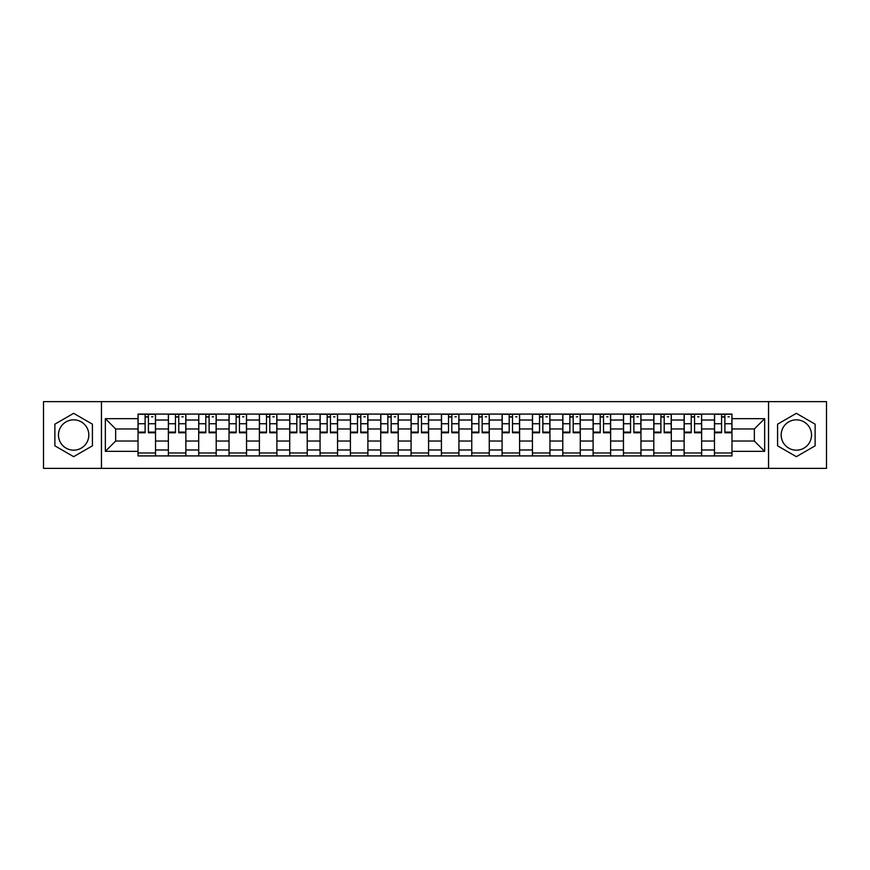 <?xml version="1.0" encoding="UTF-8"?>
<svg xmlns="http://www.w3.org/2000/svg" width="870" height="870" viewBox="0 0 870 870"><rect width="100%" height="100%" fill="white"/><g stroke="black" fill="none" stroke-linecap="round" stroke-linejoin="round"><path stroke-width="1.3" d="M73.645 450.171A15.171 15.171 0 0 1 58.475 435A15.171 15.171 0 0 1 73.645 419.829A15.171 15.171 0 0 1 88.816 435A15.171 15.171 0 0 1 73.645 450.171M796.354 450.171A15.171 15.171 0 0 1 781.184 435A15.171 15.171 0 0 1 796.354 419.829A15.171 15.171 0 0 1 811.525 435A15.171 15.171 0 0 1 796.354 450.171M768.547 468.354L826.5 468.354L826.5 401.646L43.5 401.646L43.5 468.354L768.547 468.354L768.547 401.646M168.356 455.913L168.356 420.025L155.523 420.025L155.523 455.913M155.523 420.025L155.523 414.087M168.356 420.025L168.356 414.087M185.865 414.087L185.865 455.913M198.697 455.913L198.697 414.087M216.206 414.087L216.206 455.913M229.038 455.913L229.038 414.087M246.547 414.087L246.547 455.913M259.38 455.913L259.38 414.087M276.888 414.087L276.888 455.913M289.721 455.913L289.721 414.087M307.219 414.087L307.219 455.913M320.062 455.913L320.062 414.087M337.56 414.087L337.56 455.913M350.403 455.913L350.403 414.087M367.901 414.087L367.901 455.913M380.734 455.913L380.734 414.087M398.242 414.087L398.242 455.913M411.075 455.913L411.075 414.087M428.584 414.087L428.584 455.913M441.416 455.913L441.416 414.087M458.925 414.087L458.925 455.913M471.757 455.913L471.757 414.087M489.266 414.087L489.266 455.913M502.099 455.913L502.099 414.087M519.597 414.087L519.597 455.913M532.44 455.913L532.44 414.087M549.938 414.087L549.938 455.913M562.781 455.913L562.781 414.087M580.279 414.087L580.279 455.913M593.112 455.913L593.112 414.087M610.62 414.087L610.62 455.913M623.453 455.913L623.453 414.087M640.962 414.087L640.962 455.913M653.794 455.913L653.794 414.087M671.303 414.087L671.303 455.913M684.135 455.913L684.135 414.087M701.644 414.087L701.644 455.913M714.477 455.913L714.477 414.087M714.477 441.025L701.644 441.025M684.135 441.025L671.303 441.025M653.794 441.025L640.962 441.025M623.453 441.025L610.62 441.025M593.112 441.025L580.279 441.025M562.781 441.025L549.938 441.025M532.44 441.025L519.597 441.025M502.099 441.025L489.266 441.025M471.757 441.025L458.925 441.025M441.416 441.025L428.584 441.025M411.075 441.025L398.242 441.025M380.734 441.025L367.901 441.025M350.403 441.025L337.56 441.025M320.062 441.025L307.219 441.025M289.721 441.025L276.888 441.025M259.38 441.025L246.547 441.025M229.038 441.025L216.206 441.025M198.697 441.025L185.865 441.025M168.356 441.025L155.523 441.025M714.477 428.975L701.644 428.975M684.135 428.975L671.303 428.975M653.794 428.975L640.962 428.975M623.453 428.975L610.62 428.975M593.112 428.975L580.279 428.975M562.781 428.975L549.938 428.975M532.44 428.975L519.597 428.975M502.099 428.975L489.266 428.975M471.757 428.975L458.925 428.975M441.416 428.975L428.584 428.975M411.075 428.975L398.242 428.975M380.734 428.975L367.901 428.975M350.403 428.975L337.56 428.975M320.062 428.975L307.219 428.975M289.721 428.975L276.888 428.975M259.38 428.975L246.547 428.975M229.038 428.975L216.206 428.975M198.697 428.975L185.865 428.975M168.356 428.975L155.523 428.975M115.656 441.025L138.025 441.025L138.025 428.975L115.656 428.975L115.656 441.025L105.346 451.334L105.346 418.666L138.025 418.666L138.025 428.975M731.975 428.975L731.975 441.025L754.344 441.025L754.344 428.975L731.975 428.975L731.975 414.087L138.025 414.087L138.025 418.666M731.975 418.666L764.654 418.666L764.654 451.334L731.975 451.334L731.975 441.025M138.025 441.025L138.025 455.913L731.975 455.913L731.975 451.334M138.025 451.334L105.346 451.334M101.453 468.354L101.453 401.646M92.416 424.168L73.645 413.326L54.875 424.168L54.875 445.831L73.645 456.674L92.416 445.831L92.416 424.168M815.125 424.168L796.354 413.326L777.584 424.168L777.584 445.831L796.354 456.674L815.125 445.831L815.125 424.168M155.523 452.987L138.025 452.987M145.116 417.013L148.422 417.013M185.865 452.987L168.356 452.987M175.457 417.013L178.763 417.013M216.206 452.987L198.697 452.987M205.798 417.013L209.104 417.013M246.547 452.987L229.038 452.987M236.14 417.013L239.446 417.013M276.888 452.987L259.38 452.987M266.481 417.013L269.787 417.013M307.219 452.987L289.721 452.987M296.822 417.013L300.128 417.013M337.56 452.987L320.062 452.987M327.153 417.013L330.459 417.013M367.901 452.987L350.403 452.987M357.494 417.013L360.8 417.013M398.242 452.987L380.734 452.987M387.835 417.013L391.141 417.013M428.584 452.987L411.075 452.987M418.176 417.013L421.482 417.013M458.925 452.987L441.416 452.987M448.518 417.013L451.824 417.013M489.266 452.987L471.757 452.987M478.859 417.013L482.165 417.013M519.597 452.987L502.099 452.987M509.2 417.013L512.506 417.013M549.938 452.987L532.44 452.987M539.541 417.013L542.847 417.013M580.279 452.987L562.781 452.987M569.872 417.013L573.178 417.013M610.62 452.987L593.112 452.987M600.213 417.013L603.519 417.013M640.962 452.987L623.453 452.987M630.554 417.013L633.86 417.013M671.303 452.987L653.794 452.987M660.895 417.013L664.201 417.013M701.644 452.987L684.135 452.987M691.237 417.013L694.543 417.013M731.975 452.987L714.477 452.987M721.578 417.013L724.884 417.013M105.346 418.666L115.656 428.975M754.344 441.025L764.654 451.334M754.344 428.975L764.654 418.666M148.422 432.096L155.425 432.096L155.425 432.76L148.422 432.76L148.422 414.283L155.425 414.283L151.532 414.283M155.425 432.096L155.425 414.283M145.116 416.817L148.422 416.817M151.532 416.817L152.902 416.817M142.006 414.283L138.112 414.283L138.112 432.76L145.116 432.76L145.116 414.283L142.299 414.283M138.112 414.283L151.25 414.283M178.763 432.096L185.767 432.096L185.767 432.76L178.763 432.76L178.763 414.283L185.767 414.283L181.874 414.283M185.767 432.096L185.767 414.283M175.457 416.817L178.763 416.817M181.874 416.817L183.233 416.817M172.347 414.283L168.454 414.283L168.454 432.76L175.457 432.76L175.457 414.283L172.641 414.283M168.454 414.283L181.58 414.283M209.104 432.096L216.108 432.096L216.108 432.76L209.104 432.76L209.104 414.283L216.108 414.283L212.215 414.283M216.108 432.096L216.108 414.283M205.798 416.817L209.104 416.817M212.215 416.817L213.574 416.817M202.688 414.283L198.795 414.283L198.795 432.76L205.798 432.76L205.798 414.283L202.982 414.283M198.795 414.283L211.921 414.283M239.446 432.096L246.449 432.096L246.449 432.76L239.446 432.76L239.446 414.283L246.449 414.283L242.556 414.283M246.449 432.096L246.449 414.283M236.14 416.817L239.446 416.817M242.556 416.817L243.915 416.817M233.029 414.283L229.136 414.283L229.136 432.76L236.14 432.76L236.14 414.283L233.323 414.283M229.136 414.283L242.262 414.283M269.787 432.096L276.791 432.096L276.791 432.76L269.787 432.76L269.787 414.283L276.791 414.283L272.897 414.283M276.791 432.096L276.791 414.283M266.481 416.817L269.787 416.817M272.897 416.817L274.257 416.817M263.371 414.283L259.477 414.283L259.477 432.76L266.481 432.76L266.481 414.283L263.653 414.283M259.477 414.283L272.604 414.283M300.128 432.096L307.121 432.096L307.121 432.76L300.128 432.76L300.128 414.283L307.121 414.283L303.238 414.283M307.121 432.096L307.121 414.283M296.822 416.817L300.128 416.817M303.238 416.817L304.598 416.817M293.701 414.283L289.819 414.283L289.819 432.76L296.822 432.76L296.822 414.283L293.995 414.283M289.819 414.283L302.945 414.283M330.459 432.096L337.462 432.096L337.462 432.76L330.459 432.76L330.459 414.283L337.462 414.283L333.58 414.283M337.462 432.096L337.462 414.283M327.153 416.817L330.459 416.817M333.58 416.817L334.939 416.817M324.042 414.283L320.16 414.283L320.16 432.76L327.153 432.76L327.153 414.283L324.336 414.283M320.16 414.283L333.286 414.283M360.8 432.096L367.803 432.096L367.803 432.76L360.8 432.76L360.8 414.283L367.803 414.283L363.91 414.283M367.803 432.096L367.803 414.283M357.494 416.817L360.8 416.817M363.91 416.817L365.28 416.817M354.384 414.283L350.501 414.283L350.501 432.76L357.494 432.76L357.494 414.283L354.677 414.283M350.501 414.283L363.627 414.283M391.141 432.096L398.145 432.096L398.145 432.76L391.141 432.76L391.141 414.283L398.145 414.283L394.251 414.283M398.145 432.096L398.145 414.283M387.835 416.817L391.141 416.817M394.251 416.817L395.622 416.817M384.725 414.283L380.832 414.283L380.832 432.76L387.835 432.76L387.835 414.283L385.019 414.283M380.832 414.283L393.969 414.283M421.482 432.096L428.486 432.096L428.486 432.76L421.482 432.76L421.482 414.283L428.486 414.283L424.593 414.283M428.486 432.096L428.486 414.283M418.176 416.817L421.482 416.817M424.593 416.817L425.952 416.817M415.066 414.283L411.173 414.283L411.173 432.76L418.176 432.76L418.176 414.283L415.36 414.283M411.173 414.283L424.299 414.283M451.824 432.096L458.827 432.096L458.827 432.76L451.824 432.76L451.824 414.283L458.827 414.283L454.934 414.283M458.827 432.096L458.827 414.283M448.518 416.817L451.824 416.817M454.934 416.817L456.293 416.817M445.407 414.283L441.514 414.283L441.514 432.76L448.518 432.76L448.518 414.283L445.701 414.283M441.514 414.283L454.64 414.283M482.165 432.096L489.168 432.096L489.168 432.76L482.165 432.76L482.165 414.283L489.168 414.283L485.275 414.283M489.168 432.096L489.168 414.283M478.859 416.817L482.165 416.817M485.275 416.817L486.635 416.817M475.749 414.283L471.855 414.283L471.855 432.76L478.859 432.76L478.859 414.283L476.031 414.283M471.855 414.283L484.981 414.283M512.506 432.096L519.499 432.096L519.499 432.76L512.506 432.76L512.506 414.283L519.499 414.283L515.616 414.283M519.499 432.096L519.499 414.283M509.2 416.817L512.506 416.817M515.616 416.817L516.976 416.817M506.09 414.283L502.197 414.283L502.197 432.76L509.2 432.76L509.2 414.283L506.373 414.283M502.197 414.283L515.323 414.283M542.847 432.096L549.84 432.096L549.84 432.76L542.847 432.76L542.847 414.283L549.84 414.283L545.958 414.283M549.84 432.096L549.84 414.283M539.541 416.817L542.847 416.817M545.958 416.817L547.317 416.817M536.42 414.283L532.538 414.283L532.538 432.76L539.541 432.76L539.541 414.283L536.714 414.283M532.538 414.283L545.664 414.283M573.178 432.096L580.181 432.096L580.181 432.76L573.178 432.76L573.178 414.283L580.181 414.283L576.299 414.283M580.181 432.096L580.181 414.283M569.872 416.817L573.178 416.817M576.299 416.817L577.658 416.817M566.761 414.283L562.879 414.283L562.879 432.76L569.872 432.76L569.872 414.283L567.055 414.283M562.879 414.283L576.005 414.283M603.519 432.096L610.522 432.096L610.522 432.76L603.519 432.76L603.519 414.283L610.522 414.283L606.629 414.283M610.522 432.096L610.522 414.283M600.213 416.817L603.519 416.817M606.629 416.817L608 416.817M597.103 414.283L593.209 414.283L593.209 432.76L600.213 432.76L600.213 414.283L597.396 414.283M593.209 414.283L606.346 414.283M633.86 432.096L640.864 432.096L640.864 432.76L633.86 432.76L633.86 414.283L640.864 414.283L636.971 414.283M640.864 432.096L640.864 414.283M630.554 416.817L633.86 416.817M636.971 416.817L638.33 416.817M627.444 414.283L623.551 414.283L623.551 432.76L630.554 432.76L630.554 414.283L627.738 414.283M623.551 414.283L636.677 414.283M664.201 432.096L671.205 432.096L671.205 432.76L664.201 432.76L664.201 414.283L671.205 414.283L667.312 414.283M671.205 432.096L671.205 414.283M660.895 416.817L664.201 416.817M667.312 416.817L668.671 416.817M657.785 414.283L653.892 414.283L653.892 432.76L660.895 432.76L660.895 414.283L658.079 414.283M653.892 414.283L667.018 414.283M694.543 432.096L701.546 432.096L701.546 432.76L694.543 432.76L694.543 414.283L701.546 414.283L697.653 414.283M701.546 432.096L701.546 414.283M691.237 416.817L694.543 416.817M697.653 416.817L699.012 416.817M688.126 414.283L684.233 414.283L684.233 432.76L691.237 432.76L691.237 414.283L688.42 414.283M684.233 414.283L697.359 414.283M724.884 432.096L731.887 432.096L731.887 432.76L724.884 432.76L724.884 414.283L731.887 414.283L727.994 414.283M731.887 432.096L731.887 414.283M721.578 416.817L724.884 416.817M727.994 416.817L729.354 416.817M718.468 414.283L714.574 414.283L714.574 432.76L721.578 432.76L721.578 414.283L718.75 414.283M714.574 414.283L727.701 414.283M684.135 420.025L671.303 420.025M653.794 420.025L640.962 420.025M623.453 420.025L610.62 420.025M593.112 420.025L580.279 420.025M562.781 420.025L549.938 420.025M532.44 420.025L519.597 420.025M502.099 420.025L489.266 420.025M471.757 420.025L458.925 420.025M441.416 420.025L428.584 420.025M411.075 420.025L398.242 420.025M380.734 420.025L367.901 420.025M350.403 420.025L337.56 420.025M320.062 420.025L307.219 420.025M289.721 420.025L276.888 420.025M259.38 420.025L246.547 420.025M229.038 420.025L216.206 420.025M198.697 420.025L185.865 420.025M714.477 420.025L701.644 420.025M684.135 449.975L671.303 449.975M653.794 449.975L640.962 449.975M623.453 449.975L610.62 449.975M593.112 449.975L580.279 449.975M562.781 449.975L549.938 449.975M532.44 449.975L519.597 449.975M502.099 449.975L489.266 449.975M471.757 449.975L458.925 449.975M441.416 449.975L428.584 449.975M411.075 449.975L398.242 449.975M380.734 449.975L367.901 449.975M350.403 449.975L337.56 449.975M320.062 449.975L307.219 449.975M289.721 449.975L276.888 449.975M259.38 449.975L246.547 449.975M229.038 449.975L216.206 449.975M198.697 449.975L185.865 449.975M168.356 449.975L155.523 449.975M714.477 449.975L701.644 449.975M148.422 423.733L155.425 423.733M138.112 432.096L145.116 432.096M138.112 423.733L145.116 423.733M178.763 423.733L185.767 423.733M168.454 432.096L175.457 432.096M168.454 423.733L175.457 423.733M209.104 423.733L216.108 423.733M198.795 432.096L205.798 432.096M198.795 423.733L205.798 423.733M239.446 423.733L246.449 423.733M229.136 432.096L236.14 432.096M229.136 423.733L236.14 423.733M269.787 423.733L276.791 423.733M259.477 432.096L266.481 432.096M259.477 423.733L266.481 423.733M300.128 423.733L307.121 423.733M289.819 432.096L296.822 432.096M289.819 423.733L296.822 423.733M330.459 423.733L337.462 423.733M320.16 432.096L327.153 432.096M320.16 423.733L327.153 423.733M360.8 423.733L367.803 423.733M350.501 432.096L357.494 432.096M350.501 423.733L357.494 423.733M391.141 423.733L398.145 423.733M380.832 432.096L387.835 432.096M380.832 423.733L387.835 423.733M421.482 423.733L428.486 423.733M411.173 432.096L418.176 432.096M411.173 423.733L418.176 423.733M451.824 423.733L458.827 423.733M441.514 432.096L448.518 432.096M441.514 423.733L448.518 423.733M482.165 423.733L489.168 423.733M471.855 432.096L478.859 432.096M471.855 423.733L478.859 423.733M512.506 423.733L519.499 423.733M502.197 432.096L509.2 432.096M502.197 423.733L509.2 423.733M542.847 423.733L549.84 423.733M532.538 432.096L539.541 432.096M532.538 423.733L539.541 423.733M573.178 423.733L580.181 423.733M562.879 432.096L569.872 432.096M562.879 423.733L569.872 423.733M603.519 423.733L610.522 423.733M593.209 432.096L600.213 432.096M593.209 423.733L600.213 423.733M633.86 423.733L640.864 423.733M623.551 432.096L630.554 432.096M623.551 423.733L630.554 423.733M664.201 423.733L671.205 423.733M653.892 432.096L660.895 432.096M653.892 423.733L660.895 423.733M694.543 423.733L701.546 423.733M684.233 432.096L691.237 432.096M684.233 423.733L691.237 423.733M724.884 423.733L731.887 423.733M714.574 432.096L721.578 432.096M714.574 423.733L721.578 423.733"/></g></svg>
